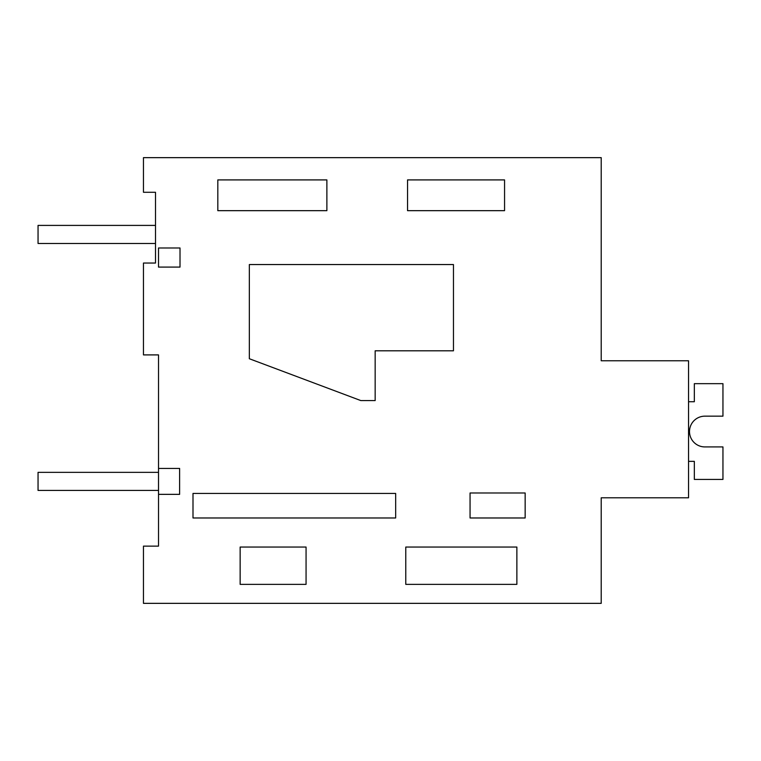 <?xml version="1.0" encoding="UTF-8"?>
<svg xmlns="http://www.w3.org/2000/svg" width="761" height="761" viewBox="0 0 761 761"><rect width="100%" height="100%" fill="white"/><g stroke="black" fill="none" stroke-linecap="round" stroke-linejoin="round"><path stroke-width="1.14" d="M158.516 494.355L158.516 546.132L143.458 546.132L143.458 603.349L601.209 603.349L601.209 497.799L688.543 497.799L688.543 360.771L601.209 360.771L601.209 157.651L143.458 157.651L143.458 192.276L155.501 192.276L155.501 263.049L143.458 263.049L143.458 354.902L158.516 354.902L158.516 468.424L179.615 468.424L179.615 494.355L158.516 494.355L158.516 468.424M601.209 299.187L601.209 360.771M516.871 584.362L516.871 547.054L405.775 547.054L405.775 584.362L516.871 584.362M306.065 584.362L306.065 547.054L240.143 547.054L240.143 584.362L306.065 584.362M326.878 210.673L217.817 210.673L217.817 179.91L326.878 179.91L326.878 210.673M504.562 210.673L504.562 179.91L407.544 179.91L407.544 210.673L504.562 210.673M192.999 517.975L395.663 517.975L395.663 493.432L192.999 493.432L192.999 517.975M470.06 517.975L470.06 492.985L525.157 492.985L525.157 517.975L470.06 517.975M453.461 350.802L375.163 350.802L375.163 400.571L360.819 400.571L249.342 358.735L249.342 264.552L453.461 264.552L453.461 350.802M158.516 267.092L158.516 247.991L180.015 247.991L180.015 267.092L158.516 267.092M704.876 446.926A15.382 15.382 0 0 1 689.504 431.544A15.382 15.382 0 0 1 704.876 416.162A15.382 15.382 0 0 0 689.504 431.544A15.382 15.382 0 0 0 704.876 446.926A15.382 15.382 0 0 1 689.504 431.544A15.382 15.382 0 0 1 704.876 416.162A15.382 15.382 0 0 0 689.504 431.544A15.382 15.382 0 0 0 704.876 446.926A15.382 15.382 0 0 1 689.504 431.544A15.382 15.382 0 0 1 704.876 416.162A15.382 15.382 0 0 0 689.504 431.544A15.382 15.382 0 0 0 704.876 446.926A15.382 15.382 0 0 1 689.504 431.544A15.382 15.382 0 0 1 704.876 416.162A15.382 15.382 0 0 0 689.504 431.544A15.382 15.382 0 0 0 704.876 446.926A15.382 15.382 0 0 1 689.504 431.544A15.382 15.382 0 0 1 704.876 416.162A15.382 15.382 0 0 0 689.504 431.544A15.382 15.382 0 0 0 704.876 446.926A15.382 15.382 0 0 1 689.504 431.544A15.382 15.382 0 0 1 704.876 416.162A15.382 15.382 0 0 0 689.504 431.544A15.382 15.382 0 0 0 704.876 446.926A15.382 15.382 0 0 1 689.504 431.544A15.382 15.382 0 0 1 704.876 416.162A15.382 15.382 0 0 0 689.504 431.544A15.382 15.382 0 0 0 704.876 446.926A15.382 15.382 0 0 1 689.504 431.544A15.382 15.382 0 0 1 704.876 416.162A15.382 15.382 0 0 0 689.504 431.544A15.382 15.382 0 0 0 704.876 446.926A15.382 15.382 0 0 1 689.504 431.544A15.382 15.382 0 0 1 704.876 416.162A15.382 15.382 0 0 0 689.504 431.544A15.382 15.382 0 0 0 704.876 446.926A15.382 15.382 0 0 1 689.504 431.544A15.382 15.382 0 0 1 704.876 416.162A15.382 15.382 0 0 0 689.504 431.544A15.382 15.382 0 0 0 704.876 446.926A15.382 15.382 0 0 1 689.504 431.544A15.382 15.382 0 0 1 704.876 416.162A15.382 15.382 0 0 0 689.504 431.544A15.382 15.382 0 0 0 704.876 446.926A15.382 15.382 0 0 1 689.504 431.544A15.382 15.382 0 0 1 704.876 416.162A15.382 15.382 0 0 0 689.504 431.544A15.382 15.382 0 0 0 704.876 446.926L722.95 446.926L722.95 479.43L694.336 479.43L694.336 461.356L688.543 461.356M688.543 401.732L694.336 401.732L694.336 383.658L722.95 383.658L722.95 416.162L704.876 416.162M155.501 243.472L155.501 225.408L38.05 225.408L38.05 243.472L155.501 243.472M158.507 490.426L158.507 472.353L38.05 472.353L38.05 490.426L158.507 490.426"/></g></svg>
